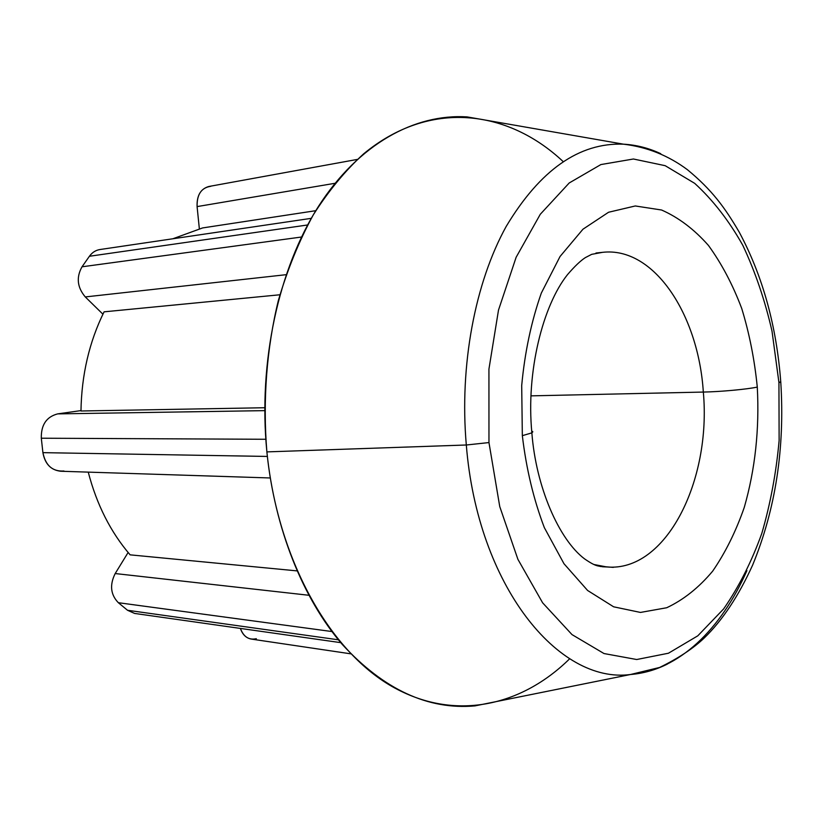 <?xml version="1.0" encoding="UTF-8"?>
<svg xmlns="http://www.w3.org/2000/svg" width="823" height="823" viewBox="0 0 823 823"><rect width="100%" height="100%" fill="white"/><g stroke="black" fill="none" stroke-linecap="round" stroke-linejoin="round"><path stroke-width="1.23" d="M88.246 472.124C96.744 504.674 110.704 532.244 130.127 554.846C110.704 532.244 96.744 504.674 88.246 472.124M350.865 653.843L251.293 639.08C246.128 638.113 242.497 634.564 240.409 628.433C243.598 636.879 248.906 640.294 256.334 638.699M128.121 552.48L115.189 573.549C109.51 584.937 110.56 594.659 118.347 602.703L127.534 610.275L338.387 639.8L127.534 610.275L118.347 602.703L331.906 631.539L118.347 602.703C110.56 594.659 109.51 584.937 115.189 573.549L308.81 595.266L115.189 573.549L128.121 552.48M613.31 567.376L603.804 566.646M297.01 570.884L130.127 554.846L297.01 570.884M569.711 658.729C521.401 706.309 454.358 722.08 391.799 686.361C329.55 650.664 277.67 559.733 266.878 451.889C262.66 400.441 266.631 348.448 278.38 300.416C287.546 269.306 299.15 240.841 313.203 215.009C328.428 191.049 345.218 170.68 363.581 153.891C429.699 99.172 507.894 109.624 563.127 161.555M780.801 382.067L778.939 382.602L779.124 440.521C776.223 472.711 770.451 503.666 761.81 533.397C751.625 561.718 738.9 586.892 723.633 608.927L697.791 635.829L668.451 653.225L636.714 659.521L604 653.544L571.995 634.595L542.635 602.827L517.893 559.301L499.746 506.567L488.965 442.568L499.746 506.567L517.893 559.301L542.635 602.827L571.995 634.595L604 653.544L636.714 659.521L668.451 653.225L697.791 635.829L723.633 608.927C738.9 586.892 751.625 561.718 761.81 533.397C770.451 503.666 776.223 472.711 779.124 440.521L778.939 382.602L772.015 331.175C765.009 300.477 755.277 271.868 742.819 245.336C728.952 220.646 712.903 199.979 694.684 183.344L665.19 165.69L633.443 159.004L600.893 164.559L569.197 182.984L540.3 214.258L516.134 257.27L498.501 310.086L488.934 369.105L488.965 442.568L466.312 444.996C477.577 585.945 558.683 684.263 630.541 674.5L659.604 667.463C678.378 658.297 693.275 648.452 704.303 637.928C722.45 620.347 738.56 596.058 752.634 565.072C775.564 509.344 784.947 448.35 780.77 382.078C776.542 325.898 762.695 275.921 739.229 232.137C724.816 207.53 711.916 189.846 687.411 169.703C668.441 155.537 647.145 147.029 623.515 144.179L467.094 116.897C414.895 113.605 358.859 143.716 318.594 206.192C278.606 268.802 258.041 362.099 266.878 451.889L466.312 444.996C459.337 365.33 475.087 282.618 506.248 226.346C540.166 169.888 579.248 142.492 623.505 144.179C636.313 144.899 648.719 148.068 660.746 153.695C648.73 148.068 636.313 144.899 623.505 144.179C579.258 142.492 540.176 169.877 506.248 226.346C475.087 282.618 459.337 365.33 466.312 444.996L488.965 442.568L488.934 369.105L498.501 310.086L516.134 257.27L540.3 214.258L569.197 182.984L600.893 164.559L633.443 159.004L665.19 165.69L694.684 183.344C712.903 199.979 728.952 220.646 742.819 245.336C755.277 271.868 765.009 300.477 772.015 331.175L778.939 382.602L780.739 381.656M522.338 435.665L521.7 385.524C524.796 352.254 531.339 321.443 541.328 293.06L560.041 256.509L582.972 229.206L608.567 212.252L635.263 205.966L661.61 210.019C678.594 217.509 694.211 229.319 708.459 245.449C721.648 263.638 732.737 284.645 741.729 308.481C749.372 333.449 754.557 359.651 757.283 387.088C759.526 429.174 755.195 469.275 744.28 507.359C735.916 531.411 725.361 552.686 712.646 571.183C698.82 587.663 683.512 599.854 666.712 607.744L640.479 612.435L613.629 606.808L587.601 590.472L563.981 563.724L544.332 527.625C533.623 499.499 526.288 468.843 522.338 435.665L521.7 385.524C524.796 352.254 531.339 321.443 541.328 293.06L560.041 256.509L582.972 229.206L608.567 212.252L635.263 205.966L661.61 210.019C678.594 217.509 694.211 229.319 708.459 245.449C721.648 263.638 732.737 284.645 741.729 308.481C749.372 333.449 754.557 359.651 757.283 387.088C746.924 389.31 720.639 391.738 703.326 392.067C698.429 314.489 653.915 246.406 602.601 252.332L591.675 254.348L585.307 257.64C580.493 260.768 574.567 266.415 567.541 274.584C542.995 305.24 525.959 371.502 531.864 432.867L522.338 435.665L531.864 432.867L532.831 431.797L531.699 430.923L532.831 431.797L531.864 432.867C535.968 486.835 558.858 539.476 584.525 558.848C596.603 567.212 598.249 565.689 602.693 566.78L606.746 566.954C666.033 572.407 711.484 480.683 703.326 392.067C720.639 391.738 746.924 389.31 757.283 387.088C759.526 429.174 755.195 469.275 744.28 507.359C735.916 531.411 725.361 552.686 712.646 571.183C698.82 587.663 683.512 599.854 666.712 607.744L640.479 612.435L613.629 606.808L587.601 590.472L563.981 563.724L544.332 527.625C533.623 499.499 526.288 468.843 522.338 435.665M600.101 566.44L606.746 566.954L593.99 564.516L606.746 566.954C666.033 572.407 711.484 480.683 703.326 392.067L530.917 395.863L703.326 392.067C698.429 314.489 653.915 246.406 602.601 252.332L595.965 253.021M746.924 570.627C721.185 629.132 678.769 670.786 630.531 674.5C643.277 673.461 655.561 669.994 667.381 664.079M474.902 705.897L630.531 674.5C558.683 684.263 477.577 585.945 466.312 444.996L266.878 451.889C274.687 528.901 303.173 599.134 342.399 644.574C383.899 689.581 428.063 710.023 474.902 705.897L503.316 700.167M264.739 407.735L80.973 410.996C81.559 374.907 89.265 341.854 104.079 311.835L279.913 294.768L104.079 311.835C89.265 341.854 81.559 374.907 80.973 410.996L264.739 407.735M202.612 227.93L315.785 210.688L202.612 227.93L172.851 238.773L202.612 227.93M57.672 413.887L264.739 410.636L57.672 413.887L80.983 410.595L57.672 413.887C46.479 416.788 41.027 424.894 41.304 438.217L42.909 452.65L267.352 456.436L42.909 452.65L41.304 438.217C41.027 424.894 46.479 416.788 57.672 413.887M265.808 439.276L41.304 438.217L265.808 439.276M270.273 477.968L60.676 471.24C50.861 470.098 44.936 463.905 42.909 452.65C45.553 465.561 52.569 471.682 63.968 471.013M89.419 256.262L307.607 224.977L89.419 256.262L82.022 266.796C76.127 277.33 77.218 287.371 85.283 296.928L286.147 274.687L85.283 296.928L102.916 314.191L85.283 296.928C77.218 287.371 76.127 277.33 82.022 266.796L89.419 256.262C92.166 252.466 95.674 250.223 99.943 249.534L311.269 218.342M357.305 159.415L208.775 186.502C200.596 188.899 196.697 195.596 197.088 206.594L335.023 183.292L197.088 206.594L199.341 228.701L197.088 206.594C196.841 194.423 201.388 187.665 210.739 186.317M82.022 266.796L301.496 237.024L82.022 266.796M340.763 642.65L134.591 613.433L127.534 610.275"/></g></svg>
